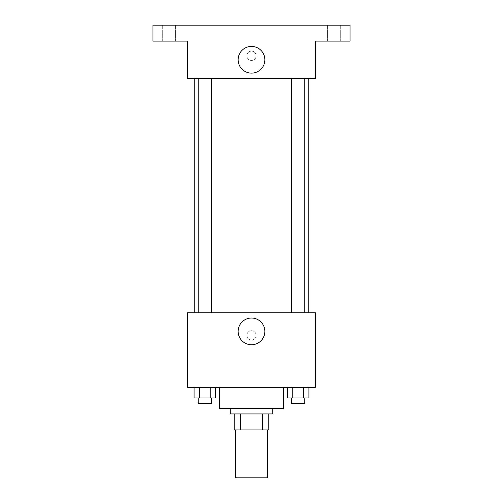 <?xml version="1.0" encoding="UTF-8"?>
<svg xmlns="http://www.w3.org/2000/svg" width="503" height="503" viewBox="0 0 503 503"><rect width="100%" height="100%" fill="white"/><g stroke="black" fill="none" stroke-linecap="round" stroke-linejoin="round"><path stroke-width="0.38" stroke-dasharray="2.52 1.89" d="M267.477 477.85L235.523 477.85M267.477 429.914L235.523 429.914L267.477 429.914M240.289 429.914L234.191 429.914L234.191 413.938L240.289 413.938L240.289 429.914L268.809 429.914M262.711 413.938L240.289 413.938L262.711 413.938L262.711 429.914M240.289 413.938L234.191 413.938M230.198 413.938L272.802 413.938M251.5 408.612L230.198 408.612L251.5 408.612M283.453 408.612L219.547 408.612M283.453 387.31L219.547 387.31L283.453 387.31M194.083 387.31L194.083 397.961L199.465 397.961L194.083 397.961L199.465 397.961L199.465 387.31L210.229 387.31L194.083 387.31L215.605 387.31L199.465 387.31L199.465 397.961L215.605 397.961L210.229 397.961L215.605 397.961L215.605 387.31L210.229 387.31L215.605 387.31L210.229 387.31L210.229 397.961L199.465 397.961L210.229 397.961L210.229 387.31L215.605 387.31L199.465 387.31L215.605 387.31M187.588 387.31L315.412 387.31L315.412 312.747L187.588 312.747L187.588 387.31M287.395 387.31L287.395 397.961L292.771 397.961L287.395 397.961L292.771 397.961L292.771 387.31L303.535 387.31L287.395 387.31L308.917 387.31L292.771 387.31L292.771 397.961L308.917 397.961L303.535 397.961L308.917 397.961L308.917 387.31L303.535 387.31L308.917 387.31L303.535 387.31L303.535 397.961L292.771 397.961L303.535 397.961L303.535 387.31L308.917 387.31L292.771 387.31L308.917 387.31M256.159 335.382A4.659 4.659 0 0 0 249.167 331.345A4.659 4.659 0 0 0 249.167 339.418A4.659 4.659 0 0 0 256.159 335.382A4.659 4.659 0 0 0 249.167 331.345A4.659 4.659 0 0 0 249.167 339.418A4.659 4.659 0 0 0 256.159 335.382M308.804 312.747L194.196 312.747L308.804 312.747M211.505 312.747L198.188 312.747L211.505 312.747L198.188 312.747L211.505 312.747L211.505 78.411L198.188 78.411L211.505 78.411M304.812 312.747L291.495 312.747L304.812 312.747L291.495 312.747L304.812 312.747L304.812 78.411L291.495 78.411L304.812 78.411M187.588 340.041L187.594 330.723L187.588 340.041M315.412 330.723L315.406 340.041L315.412 330.723M264.855 331.389A13.355 13.355 0 0 1 244.823 342.958A13.355 13.355 0 0 1 244.823 319.82A13.355 13.355 0 0 1 264.855 331.389M308.804 78.411L194.196 78.411L308.804 78.411M187.588 78.411L315.412 78.411L315.412 41.127L350.031 41.127L350.031 25.15L152.969 25.15L152.969 41.127L187.588 41.127L187.588 78.411M256.159 55.776A4.659 4.659 0 0 0 249.167 51.74A4.659 4.659 0 0 0 249.167 59.813A4.659 4.659 0 0 0 256.159 55.776A4.659 4.659 0 0 0 249.167 51.74A4.659 4.659 0 0 0 249.167 59.813A4.659 4.659 0 0 0 256.159 55.776M187.588 60.435L187.594 51.117L187.588 60.435M315.412 51.117L315.406 60.435L315.412 51.117M264.855 59.769A13.355 13.355 0 0 1 244.823 71.338A13.355 13.355 0 0 1 244.823 48.2A13.355 13.355 0 0 1 264.855 59.769M168.951 41.127L162.293 41.127L168.951 41.127M334.049 41.127L340.707 41.127L334.049 41.127M168.951 25.15L162.293 25.15L168.951 25.15M334.049 25.15L340.707 25.15L334.049 25.15M304.812 397.961L291.495 397.961L304.812 397.961L291.495 397.961L304.812 397.961L304.812 403.287L291.495 403.287L304.812 403.287L291.495 403.287L291.495 397.961M211.505 397.961L198.188 397.961L211.505 397.961L198.188 397.961L211.505 397.961L211.505 403.287L198.188 403.287L211.505 403.287L198.188 403.287L198.188 397.961M303.535 387.31L303.535 397.961M292.771 387.31L292.771 397.961M210.229 387.31L210.229 397.961M199.465 387.31L199.465 397.961M198.188 78.411L198.188 312.747M291.495 78.411L291.495 312.747M175.604 41.127L175.604 25.15L175.604 41.127M162.293 41.127L162.293 25.15L162.293 41.127M340.707 41.127L340.707 25.15L340.707 41.127M327.396 41.127L327.396 25.15L327.396 41.127"/><path stroke-width="0.75" d="M235.523 429.914L235.523 477.85L267.477 477.85L267.477 429.914M262.711 413.938L262.711 429.914L234.191 429.914L234.191 413.938M262.711 429.914L268.809 429.914L268.809 413.938L268.809 429.914M272.802 408.612L272.802 413.938L230.198 413.938L230.198 408.612M240.289 413.938L240.289 429.914M219.547 387.31L219.547 408.612L283.453 408.612L283.453 387.31M315.412 387.31L187.588 387.31L187.588 312.747L315.412 312.747L315.412 387.31M264.855 331.389A13.355 13.355 0 0 1 244.823 342.958A13.355 13.355 0 0 1 244.823 319.82A13.355 13.355 0 0 1 264.855 331.389M308.804 78.411L308.804 312.747M291.495 312.747L291.495 78.411M211.505 78.411L211.505 312.747M315.412 78.411L187.588 78.411L187.588 41.127L152.969 41.127L152.969 25.15L350.031 25.15L350.031 41.127L315.412 41.127L315.412 78.411M264.855 59.769A13.355 13.355 0 0 1 244.823 71.338A13.355 13.355 0 0 1 244.823 48.2A13.355 13.355 0 0 1 264.855 59.769M308.917 387.31L308.917 397.961L287.395 397.961L287.395 387.31M303.535 387.31L303.535 397.961M292.771 387.31L292.771 397.961M304.812 397.961L304.812 403.287L291.495 403.287L291.495 397.961M215.605 387.31L215.605 397.961L194.083 397.961L194.083 387.31M210.229 387.31L210.229 397.961M199.465 387.31L199.465 397.961M211.505 397.961L211.505 403.287L198.188 403.287L198.188 397.961M194.196 78.411L194.196 312.747M304.812 312.747L304.812 78.411M198.188 78.411L198.188 312.747"/></g></svg>
